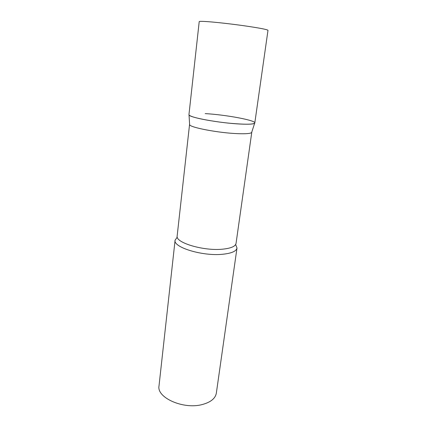 <?xml version="1.0" encoding="UTF-8"?>
<svg xmlns="http://www.w3.org/2000/svg" width="427" height="427" viewBox="0 0 427 427"><rect width="100%" height="100%" fill="white"/><g stroke="black" fill="none" stroke-linecap="round" stroke-linejoin="round"><path stroke-width="0.64" d="M193.201 116.961C200.172 119.197 216.089 121.935 230.329 123.296C245.562 124.615 253.723 124.497 254.802 122.949L267.991 30.322C267.217 29.463 258.917 27.894 243.091 25.62C228.264 23.549 211.461 21.756 203.951 21.419C200.839 21.281 199.26 21.35 199.212 21.633L188.953 114.628C188.894 115.253 190.314 116.032 193.201 116.961M251.786 132.082L251.636 132.525C250.548 133.576 245.973 133.955 237.903 133.662C219.003 133.021 189.908 127.497 189.631 124.695L189.604 124.225M205.19 113.614C226.305 114.767 257.721 120.686 254.663 123.211C253.563 124.172 248.744 124.449 240.209 124.043C220.188 123.136 189.257 117.51 189.022 114.916L189.631 124.695M235.656 244.511L236.996 248.007C236.328 251.257 231.519 253.344 222.574 254.268C202.521 256.403 172.914 247.26 175.091 240.187L177.264 237.134M236.996 248.007L216.334 393.16C215.379 398.482 210.671 402.277 202.222 404.545C183.306 409.723 156.463 397.596 159.009 385.917L175.091 240.187M251.786 132.226L236.046 243.411C235.416 246.438 230.836 248.37 222.312 249.203C203.257 251.113 175.118 242.552 177.157 235.971L189.567 124.369M251.636 132.525L254.663 123.211"/></g></svg>
